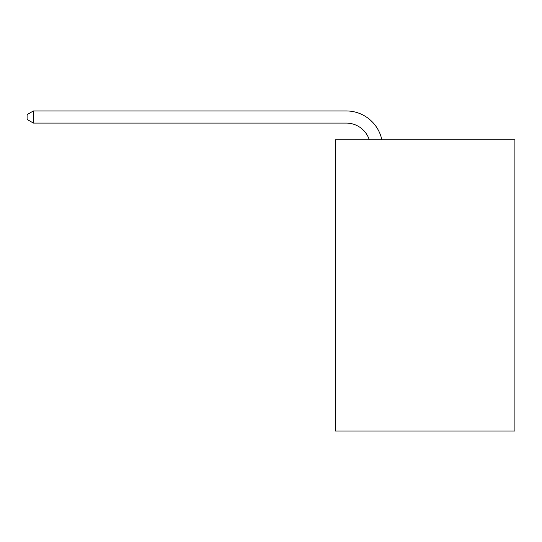 <?xml version="1.0" encoding="UTF-8"?>
<svg xmlns="http://www.w3.org/2000/svg" width="542" height="542" viewBox="0 0 542 542"><rect width="100%" height="100%" fill="white"/><g stroke="black" fill="none" stroke-linecap="round" stroke-linejoin="round"><path stroke-width="0.81" d="M514.9 139.829L514.9 431.053L335.315 431.053L335.315 139.829L514.9 139.829M346.23 123.081A24.268 24.268 -37 0 1 369.305 139.829A24.268 24.268 -37 0 0 346.23 123.081A24.268 24.268 -37 0 1 369.305 139.829A24.268 24.268 -37 0 0 346.23 123.081A24.268 24.268 -37 0 1 369.305 139.829A24.268 24.268 -37 0 0 346.23 123.081A24.268 24.268 -37 0 1 369.305 139.829A24.268 24.268 -37 0 0 346.23 123.081L33.408 123.081L27.1 119.443L27.1 114.586L33.408 110.947L346.23 110.947A36.402 36.402 143 0 1 381.853 139.829M33.408 110.947L33.408 123.081"/></g></svg>
